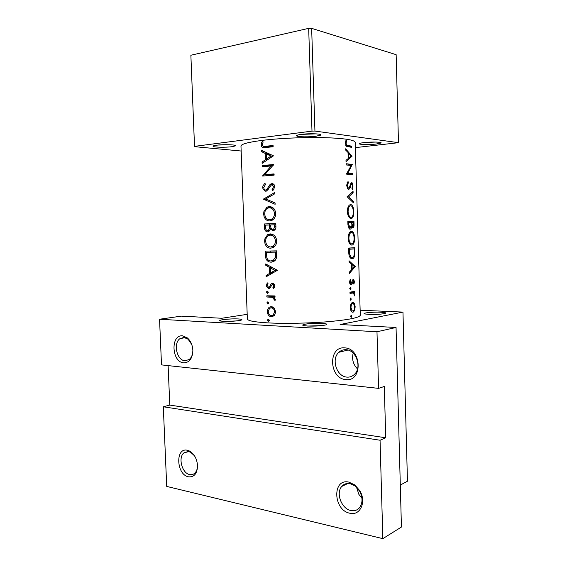 <?xml version="1.0" encoding="UTF-8"?>
<svg xmlns="http://www.w3.org/2000/svg" width="567" height="567" viewBox="0 0 567 567"><rect width="100%" height="100%" fill="white"/><g stroke="black" fill="none" stroke-linecap="round" stroke-linejoin="round"><path stroke-width="0.85" d="M344.764 347.89C361.937 348.344 362.915 382.193 345.735 379.564C328.945 378.543 327.903 345.962 344.764 347.89M346.855 377.112C349.796 377.36 352.348 376.424 354.51 374.312C362.193 367.331 356.104 349.86 346.026 349.711C343.29 349.548 340.902 350.406 338.868 352.284C330.993 358.989 336.607 376.601 346.855 377.112M348.861 482.113L354.822 484.934L359.861 490.802C366.665 501.873 360.123 516.126 349.811 513.227C333.105 510.151 332.085 478.151 348.861 482.113M350.916 510.527C354.481 511.236 357.394 510.236 359.655 507.536C362.809 502.865 362.788 497.394 359.606 491.135L355.261 486.061L350.094 483.623C346.713 483.034 343.942 483.97 341.773 486.436C335.579 493.056 341.525 508.875 350.916 510.527M182.617 335.862L187.379 337.932C190.746 340.965 192.574 345.161 192.858 350.534C192.468 358.564 189.428 362.66 183.729 362.83C171.574 362.185 170.391 334.367 182.617 335.862M191.731 344.481L188.124 339.229L183.999 337.436L180.086 338.563C172.978 343.056 176.769 360.456 184.962 360.768L189.158 359.549C191.476 357.657 192.709 354.736 192.858 350.782M187.344 450.255L189.605 451.07C194.361 454.025 197.011 458.944 197.55 465.812C197.188 473.679 194.155 477.343 188.442 476.812C176.316 474.671 175.153 447.278 187.344 450.255M194.495 455.804L190.668 452.303L188.712 451.594L183.878 452.898C177.889 457.548 182.064 473.339 189.662 474.572C191.582 474.976 193.283 474.515 194.75 473.204C196.543 471.461 197.472 468.93 197.543 465.606M364.227 142.565C371.683 141.672 382.81 142.005 380.939 143.047L375.914 144.089C367.792 144.798 362.278 144.762 359.358 143.975C358.798 143.501 360.421 143.026 364.227 142.565M364.475 142.537L375.744 142.055M216.551 145.216C223.767 144.216 237.509 144.748 235.319 145.91L231.804 146.718C225.765 147.519 214.34 147.342 213.192 146.414C212.632 145.988 213.752 145.591 216.551 145.216M301.318 134.365C309.539 133.238 323.034 133.812 320.631 135.152L315.847 136.257C309.121 137.143 298.051 136.994 296.732 135.988C296.017 135.421 297.547 134.882 301.318 134.365M301.162 134.386L316.103 133.862M321.829 323.353C326.606 323.665 327.896 324.196 325.713 324.948C321.142 325.926 315.11 326.287 307.626 326.039L303.962 325.635C298.405 324.558 312.63 322.779 321.829 323.353M321.829 325.614L307.874 326.053M238.275 318.952C241.84 319.178 242.789 319.575 241.124 320.157C236.559 321.135 230.634 321.524 223.348 321.326L220.676 321.035C215.758 320.135 230.273 318.448 238.275 318.952M380.62 312.211C385.276 312.445 386.737 312.871 385 313.487C381.3 314.253 376.027 314.55 369.167 314.38L364.964 313.962C360.732 313.104 372.384 311.822 380.62 312.211M380.003 314.175L369.975 314.409M267.808 322.878C254.441 322.07 247.623 320.759 247.361 318.966L240.975 146.073C241.095 144.146 247.878 142.282 261.316 140.488C277.986 138.362 303.161 137.179 322.992 137.611C343.659 138.228 354.396 139.787 355.211 142.289L360.286 315.217C359.627 317.605 349.13 319.745 328.789 321.638C309.263 323.303 284.386 323.8 267.808 322.878M267.581 320.341L268.496 321.503L269.339 320.426L268.418 319.264L267.695 319.753L267.581 320.341L269.282 320.057M267.27 311.567L267.454 312.991C268.141 315.323 269.488 316.599 271.501 316.811L274.428 315.55L275.725 311.829L274.159 308.037L271.139 306.612L269.049 307.25L267.355 310.149L267.27 311.567L268.212 311.425M266.965 302.941L267.879 304.096L268.723 302.998L267.794 301.85L267.078 302.346L266.965 302.941L268.68 302.7M275.03 296.449L266.887 296.995L266.844 295.79L275.016 295.931L275.059 297.151L272.316 297.335L275.03 300.623L275.3 299.567L273.783 297.136L275.052 296.966M266.582 292.246L267.496 293.387L268.34 292.281L267.418 291.14L266.696 291.644L266.582 292.246L268.311 292.026M266.348 285.64L266.518 286.689L268.687 288.568L269.906 288.128L271.997 284.797L272.55 284.62L273.748 285.91L272.904 287.618L273.67 288.447L274.818 285.917C274.619 284.343 273.84 283.507 272.465 283.401L271.189 283.847L269.353 287.037L268.602 287.356L267.284 285.598L268.035 283.649L267.284 282.841L266.348 285.64L267.284 285.534M266.164 276.774L266.121 275.456L269.495 273.464L269.275 267.319L265.76 265.278L265.71 263.953L277.426 270.303L266.164 276.774M265.399 255.306L265.25 251.11L276.753 250.876L276.547 257.978L274.052 261.33L270.976 262.174C267.39 261.94 265.533 259.651 265.399 255.306L266.497 255.235M264.633 241.23L264.98 243.505C266.001 246.553 267.879 248.126 270.636 248.218L273.358 247.453C275.612 246 276.731 243.782 276.724 240.784C276.086 236.432 273.868 234.136 270.076 233.887L267.659 234.582L264.817 238.913L264.633 241.23L265.71 241.188M264.413 227.643L264.286 223.965L275.796 223.49L275.895 226.169C276.094 227.991 275.548 229.359 274.251 230.28L272.982 230.634L270.409 229.146L268.864 231.513L267.617 231.875C265.597 231.612 264.534 230.202 264.413 227.643L265.512 227.615M263.669 214.057L264.016 216.332C265.03 219.365 266.915 220.896 269.672 220.932L272.16 220.244C274.563 218.791 275.76 216.495 275.768 213.355C275.13 208.996 272.911 206.721 269.112 206.551L266.922 207.168L263.846 211.725L263.669 214.057L264.746 214.057M263.4 199.173L274.719 192.475L274.761 193.801L265.661 198.932L275.08 202.972L275.13 204.297L263.4 199.173L266.32 199.237M262.727 187.592L263.053 189.25L265.746 191.277L266.681 190.994L271.31 185.026L271.919 184.863L273.549 186.784L272.068 189.569L272.855 190.64L274.846 186.841C274.634 184.792 273.627 183.722 271.827 183.63L270.027 184.523L266.788 189.484L265.717 190.051C264.534 189.902 263.889 189.052 263.797 187.507L265.491 184.36L264.895 183.247L262.932 185.898L262.727 187.592L263.804 187.634M262.578 176.046L271.118 165.961L262.252 166.748L262.202 165.514L273.741 164.522L264.803 174.622L274.074 173.906L274.116 175.146L262.578 176.046M262.131 163.409L262.082 162.07L265.469 159.688L265.25 153.451L261.713 151.736L261.663 150.39L273.443 155.826L262.131 163.409M261.196 144.755L261.522 146.286C262.401 147.562 263.591 147.973 265.087 147.533L273.124 146.775L273.081 145.528L265.15 146.286C263.669 146.768 262.712 146.236 262.273 144.698L263.145 141.92L262.294 141.289L261.408 143.139L261.196 144.755L262.294 144.876M266.887 296.995L272.316 297.335M346.054 140.035L345.289 143.189L346.614 146.321L351.76 147.399L351.724 146.201L346.891 145.202L346.061 143.352L346.628 140.829L346.054 140.035M345.693 150.127L348.032 152.459L348.216 158.569L345.998 160.312L346.04 161.63L352.022 156.286L345.65 148.802L345.693 150.127M346.557 185.444L348.131 189.229L348.627 189.385C349.563 189.095 350.222 188.088 350.597 186.366L351.122 184.615L351.987 183.878L352.525 185.827L351.937 188.357L352.291 189.47L353.021 186.011L352.079 182.744L350.93 183.269L349.244 187.741L348.322 188.095L347.323 185.487L348.414 182.602L348.032 181.447L346.557 185.444M353.064 191.405L347.089 196.721L353.397 202.795L353.361 201.519L348.62 196.855L353.099 192.681L353.064 191.405M351.497 231.194C349.435 231.662 348.315 234.058 348.152 238.367C348.358 241.514 349.229 243.661 350.753 244.816L351.944 245.157C353.765 244.653 354.637 242.251 354.559 237.942C354.446 234.773 353.765 232.64 352.539 231.534L351.497 231.194M354.729 247.666L348.634 248.105L348.755 252.244C348.783 255.249 349.506 257.305 350.938 258.41L352.27 258.758C353.595 258.658 354.425 257.241 354.758 254.512L354.729 247.666M350.2 279.304L349.563 282.168L350.562 284.677L351.909 284.251L353.333 280.58L353.936 281.742L353.546 283.479L353.928 284.216L354.432 281.657L353.744 279.524L352.603 279.942L351.101 283.628L350.215 282.026L350.704 280.034L350.2 279.304M350.335 287.49L349.754 288.681L350.399 289.702L350.959 288.511L350.335 287.49M354.651 291.381L349.959 292.161L349.995 293.352L353.347 293.026L354.722 295.939L354.084 292.678L354.687 292.558L354.651 291.381M351.164 315.181L350.59 316.4L351.228 317.385L351.788 316.166L351.164 315.181M352.787 302.268C351.242 302.828 350.427 304.656 350.328 307.746C350.434 309.823 350.994 311.24 352.015 312.006L353.085 312.24L354.616 310.574L355.176 306.768L354.396 303.267L352.787 302.268M350.654 298.036L350.073 299.234L350.718 300.248L351.278 299.043L350.654 298.036M349.052 262.074L351.356 263.882L351.54 269.899L349.357 272.11L349.392 273.407L355.289 266.547L349.017 260.763L349.052 262.074M353.943 221.279L347.833 221.343L347.94 224.964L349.449 229.004L350.08 229.181C350.916 229.082 351.434 228.218 351.625 226.58L352.887 228.083C353.787 227.743 354.162 226.332 354.021 223.859L353.943 221.279L348.932 221.491L348.96 222.526M350.704 204.552C348.634 204.907 347.514 207.238 347.344 211.555C347.571 214.822 348.478 217.048 350.066 218.231L351.15 218.564C352.986 218.189 353.858 215.85 353.78 211.541C353.652 208.252 352.943 206.034 351.646 204.885L350.704 204.552M352.263 164.487L346.097 163.714L346.139 164.926L351.207 165.5L346.409 174.097L352.568 174.721L352.532 173.53L347.918 173.006L352.263 164.487L347.238 165.025M163.303 406.78L380.053 440.24L382.838 538.65L166.719 486.415L163.303 406.78L169.788 405.086L385.73 437.781L380.053 440.24M247.191 314.338L221.761 318.264L181.383 316.131L159.547 319.242L376.984 331.766L378.586 388.367L161.51 364.893L159.547 319.242M355.367 147.633L398.481 142.678L396.149 54.68L311.652 28.357L314.94 131.069L311.992 131.119L308.682 28.35L311.652 28.357M398.481 142.678L314.94 131.069M241.152 151.02L194.524 146.662L190.873 55.24L308.682 28.35M190.873 55.24L194.524 146.364L311.992 131.119M218.146 145.039L230.287 144.762M382.838 538.65L401.436 527.034L396.049 327.471L340.115 324.515L402.967 312.091L407.453 481.213L400.302 485.076M340.923 350.789L340.958 351.774M345.027 484.048L345.048 484.849M360.144 310.213L402.967 312.091M396.049 327.471L376.984 331.766M236.411 320.929L225.453 321.404M168.115 365.609L169.788 405.086M385.73 437.781L384.298 386.46L378.586 388.367M357.508 368.933C353.156 364.439 351.71 359.173 353.177 353.135M361.93 498.173L358.897 494.424L356.473 487.11M350.597 316.117L351.788 316.166M351.533 303.175L354.396 303.267M354.68 306.754L355.176 306.768M353.808 310.539L354.616 310.574M352.447 312.219L353.085 312.24M354.687 306.882C354.673 309.213 354.127 310.61 353.043 311.063L352.227 310.872L350.987 307.626C351.044 305.28 351.653 303.891 352.816 303.451L353.574 303.628L354.687 306.882M350.328 307.597L350.987 307.626M351.37 303.409L352.816 303.451M350.08 299.007L351.278 299.043M349.967 292.452L354.687 292.558M349.967 292.579L354.084 292.678M354.325 294.875L354.829 294.89M349.761 288.49L350.959 288.511M353.928 281.65L354.432 281.657M352.327 280.566L353.333 280.58M352.206 280.956L352.943 280.97M350.13 284.23L351.909 284.251M349.867 280.02L350.704 280.034M349.563 282.019L350.215 282.026M349.811 283.606L350.994 283.628M354.106 266.377L355.282 266.377M354.276 266.547L355.289 266.547M354.311 266.582L352.178 269.19L352.036 264.456L354.311 266.582M351.519 269.19L352.178 269.19M351.377 264.463L352.036 264.456M349.726 248.034L349.754 248.963M354.198 254.519L354.758 254.512M349.421 249.253L354.262 248.892L354.269 253.881C354.035 256.213 353.354 257.446 352.235 257.574L351.221 257.305L349.761 254.583L349.421 249.253L348.67 249.267M348.662 248.998L354.262 248.892M348.953 254.59L349.761 254.583M354.07 237.956L354.559 237.942M354.07 238.027C354.12 241.528 353.397 243.505 351.909 243.966L350.973 243.69C349.747 242.719 349.059 240.918 348.903 238.282C349.003 234.781 349.882 232.81 351.533 232.385L352.39 232.661C353.404 233.632 353.964 235.418 354.07 238.027M349.91 244.008L351.909 243.966M348.145 238.303L348.903 238.282M349.619 232.449L351.533 232.385M347.833 221.513L348.932 221.491M351.016 226.602L351.625 226.58M353.482 222.47L353.532 224.085C353.631 225.666 353.404 226.602 352.844 226.899L351.731 222.484L353.482 222.47M351.753 226.935L352.844 226.899M351.129 223.313L351.753 223.285M351.108 222.512L351.731 222.484M351.108 222.491L351.129 225.779L350.045 227.984L348.67 224.241L348.62 222.533L351.108 222.491M348.627 228.04L350.045 227.984M347.918 224.27L348.67 224.241M347.869 222.562L348.62 222.533M353.284 211.562L353.78 211.541M353.284 211.583C353.333 215.084 352.61 217.012 351.115 217.374L350.264 217.104C348.988 216.098 348.266 214.234 348.103 211.512C348.202 207.997 349.081 206.076 350.739 205.75L351.519 206.019C352.589 207.026 353.177 208.876 353.284 211.583M349.237 217.459L351.115 217.374M351.753 192.773L353.099 192.681M347.174 196.955L348.62 196.855M352.327 201.583L353.361 201.519M347.089 182.709L348.414 182.602M346.565 185.544L347.323 185.487M347.288 188.279L348.599 188.18M352.525 186.054L353.021 186.011M350.668 183.892L351.71 183.814M350.413 184.672L351.122 184.615M349.846 186.423L350.597 186.366M346.132 164.869L347.238 164.962M348.202 165.125L352.27 164.735M346.884 173.098L347.918 173.006M346.409 173.885L352.532 173.53M350.782 156.244L352.015 156.116M350.59 156.435L352.022 156.286M351.03 155.996L348.861 158.016L348.719 153.21L351.03 155.996M348.202 158.08L348.861 158.016M348.053 153.281L348.719 153.21M347.706 146.647L351.724 146.201M345.65 140.942L346.628 140.829M345.303 142.579L346.139 142.48M345.303 143.444L346.061 143.352M272.961 316.57L271.501 316.811M274.513 315.458L273.925 314.983M274.655 311.8L273.124 315.11L271.451 315.599C269.516 315.316 268.439 313.983 268.212 311.602L269.545 308.335L271.175 307.824C273.181 308.094 274.336 309.419 274.655 311.8L275.718 311.637M273.528 307.47L271.175 307.824M275.286 299.78L274.088 299.943M275.25 299.185L274.222 299.326M271.791 296.35L271.77 295.896M274.421 287.441L272.904 287.618M274.811 285.789L273.748 285.91M274.35 284.414L272.55 284.62M269.176 288.511L268.687 288.568M270.636 287.122L268.836 287.327M270.764 286.874L269.353 287.037M271.465 285.392L270.133 285.548M273.4 283.606L271.189 283.847M268.85 275.186L266.121 275.456M272.373 273.195L269.495 273.464M271.317 267.149L269.275 267.319M267.688 265.115L265.76 265.278M275.016 270.402L270.622 272.826L270.445 267.978L275.016 270.402L277.22 270.204M273.542 272.55L270.622 272.826M272.529 267.794L270.445 267.978M271.884 262.103L270.976 262.174M273.79 261.479L272.479 260.685M266.377 252.308L275.512 252.131L275.349 257.298L273.273 260.31L270.934 260.955C268.964 260.983 267.596 259.913 266.837 257.737L266.377 252.308L276.788 251.918M276.795 252.053L275.512 252.131M276.717 257.198L275.349 257.298M273.967 260.26L275.03 260.565M270.225 252.074L270.19 251.018M273.237 247.524L272.04 246.716M271.713 235.057L272.578 234.384M275.442 240.883C275.427 243.342 274.513 245.178 272.699 246.397L270.594 246.992C267.638 246.709 266.008 244.76 265.703 241.152C265.661 238.7 266.49 236.871 268.191 235.666L270.119 235.114C273.188 235.355 274.96 237.282 275.442 240.883L276.724 240.826M273.528 246.354L274.407 246.666M273.655 234.986L270.119 235.114M269.268 224.979L269.233 223.88L264.286 223.965M269.233 223.88L275.803 223.596M271.891 229.103L270.409 229.146M274.556 224.773L274.619 226.439L273.627 229.224L272.918 229.408C271.317 229.011 270.587 227.792 270.728 225.751L270.7 224.922L275.846 224.752M275.895 226.417L274.619 226.439M275.271 229.344L272.918 229.408M269.516 224.971L269.495 228.345L268.333 230.422L267.567 230.649C266.051 230.223 265.349 228.962 265.469 226.878L265.406 225.142L270.7 224.95M271.189 228.303L269.495 228.345M269.821 230.585L267.567 230.649M269.835 206.558L269.112 206.551M271.983 220.336L271.069 219.691M270.991 207.798L271.919 207.132M274.485 213.475C274.463 216.048 273.485 217.948 271.55 219.174L269.63 219.705C266.674 219.479 265.044 217.565 264.739 213.95C264.697 211.385 265.583 209.492 267.404 208.273L269.155 207.777C272.231 207.961 274.003 209.861 274.485 213.475L275.775 213.475M273.025 219.67L269.63 219.705M265.916 199.052L263.4 198.996M267.752 190.122L265.717 190.051M268.212 189.534L266.788 189.484M274.123 184.707L270.027 184.523M272.429 183.658L271.827 183.63M273.847 189.633L272.068 189.569M274.846 186.834L273.549 186.784M274.3 184.962L272.217 184.87M267.199 166.28L267.185 165.883L262.202 165.514M267.185 165.883L273.273 165.266M274.095 174.516L264.803 174.622M264.477 175.883L262.571 175.77M267.922 175.6L268.531 174.842M272.507 166.06L271.118 165.961M263.811 162.205L262.082 162.07M267.291 159.844L265.469 159.688M268.829 153.785L265.25 153.451M265.108 152.062L261.713 151.736M271.019 156.102L266.596 158.93L266.426 154.011L271.019 156.102L272.989 156.279M268.453 159.086L266.596 158.93M270.069 154.344L266.426 154.011M267.844 146.562L273.117 146.421M266.844 147.349L266.362 146.406M349.981 293.047L351.731 293.089M351.845 282.409L352.518 282.416M354.304 250.331L354.807 250.323M348.712 250.798L349.463 250.784M353.524 223.88L354.021 223.859M345.962 145.698L347.918 145.478M274.336 296.421L269.502 297.065M276.824 253.01L275.548 253.095M270.728 225.758L269.545 225.786M269.764 186.933L268.51 186.883M270.027 146.789L265.15 146.286M355.261 486.061L354.822 484.934M188.124 339.229L187.379 337.932M190.668 452.303L189.605 451.07M380.315 142.445L380.939 143.047M234.646 145.251L235.319 145.91M319.767 134.308L320.631 135.152M297.533 135.088L296.732 135.988M213.816 145.726L213.192 146.414M359.946 143.323L359.358 143.975M338.868 352.284L347.947 350.052M341.773 486.436L347.947 483.438M183.878 452.898L188.067 451.502M180.086 338.563L185.267 337.67M353.78 302.509L352.284 302.459M352.227 310.872L351.03 310.822M350.895 298.086L350.541 298.072M350.569 287.54L350.208 287.533M350.803 283.557L349.789 283.543M353.744 279.524L352.979 279.51M351.221 257.305L349.903 257.319M352.539 231.527L350.406 231.598M350.973 243.69L349.697 243.718M352.568 226.793L351.71 226.828M349.697 227.884L348.563 227.927M350.264 217.104L349.01 217.161M348.322 188.095L347.231 188.173M352.079 182.751L351.257 182.815M346.891 145.202L345.757 145.329M267.978 319.398L268.588 319.299M269.049 307.25L272.203 306.782M273.124 315.11L275.002 314.805M267.376 301.977L268.007 301.885M267.007 291.261L267.652 291.183M269.176 287.185L270.693 287.008M271.38 283.713L273.166 283.514M273.273 260.31L275.413 260.154M267.659 234.582L272.514 234.419M272.699 246.397L274.782 246.284M273.627 229.224L275.378 229.174M268.333 230.422L269.942 230.379M266.922 207.168L271.784 207.21M271.55 219.174L273.599 219.153M266.263 189.888L267.9 189.945M270.891 183.878L273.329 183.992"/></g></svg>
